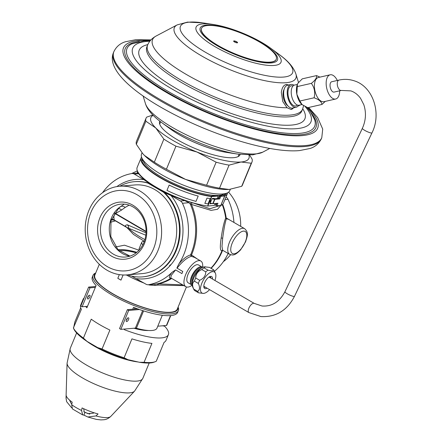 <?xml version="1.0" encoding="UTF-8"?>
<svg xmlns="http://www.w3.org/2000/svg" width="442" height="442" viewBox="0 0 442 442"><rect width="100%" height="100%" fill="white"/><g stroke="black" fill="none" stroke-linecap="round" stroke-linejoin="round"><path stroke-width="0.66" d="M177.966 307.417A45.112 11.978 22.5 0 1 156.755 311.124A45.112 11.978 22.5 0 1 112.981 294.018A45.112 11.978 -157.5 0 1 95.594 273.294M178.098 307.107A46.172 12.26 22.5 0 1 178.347 310.665A46.172 12.26 22.5 0 1 112.047 295.013A46.172 12.26 -157.5 0 1 93.03 275.322A46.172 12.26 -157.5 0 1 95.721 272.985M186.436 286.969L177.264 309.107A44.581 11.84 22.5 0 1 113.251 293.996A44.581 11.84 -157.5 0 1 94.892 274.99L99.312 264.316M123.119 274.979L120.981 280.134L117.815 278.289L119.34 274.615M148.49 284.725A44.581 11.84 22.5 0 0 148.821 284.841A44.581 11.84 22.5 0 0 149.308 285.013L155.009 285.471L158.021 285.062L184.01 285.637M120.981 280.134A56.256 48.261 85.1 0 1 117.815 278.289M149.308 285.013A2.122 0.436 109.2 0 1 149.473 284.642M155.009 285.471A2.122 0.37 81.6 0 1 155.142 284.14L157.269 283.808L182.712 284.886M154.501 284.212L148.716 284.687A56.256 48.261 -94.9 0 0 171.91 272.438C168.756 276.488 168.507 278.383 171.165 278.123M131.556 276.084L145.948 284.173A5.31 4.553 -94.9 0 0 148.357 284.736A5.31 4.553 -94.9 0 0 148.716 284.687M128.014 274.819L129.025 275.41A47.764 40.973 -94.9 0 0 142.551 276.869A47.764 40.973 -94.9 0 0 177.944 243.564A47.764 40.973 -94.9 0 0 163.485 192.209L170.977 195.475L180.413 200.977L184.762 200.607A2.122 0.436 109.2 0 1 184.739 200.22M102.527 192.723A56.256 48.261 85.1 0 1 131.567 173.584A5.31 4.553 -94.9 0 1 131.926 173.535A5.31 4.553 -94.9 0 1 134.335 174.098L143.766 179.601C147.959 182.27 149.54 183.436 148.518 183.098L147.948 183.148L163.485 192.209M137.412 170.988L137.396 173.236M214.458 271.305A56.256 48.261 -94.9 0 0 228.149 253.476M244.608 228.669C249.222 232.951 247.078 236.487 245.608 241.757L240.581 249.901C234.779 255.653 233.205 255.465 229.636 254.338A14.862 6.536 120.3 0 1 229.514 242.15A14.862 6.536 120.3 0 1 244.608 228.669L228.702 219.387L226.415 218.757L225.696 218.094C224.077 221.923 222.569 228.569 221.171 238.028C219.834 247.155 220.122 251.327 222.033 250.553L222.762 250.332M137.992 173.037L138.683 173.728A46.703 12.404 -157.5 0 0 184.762 200.607L188.872 202.712L190.292 204.088L211.088 210.381L217.497 209.27L220.884 205.442M197.248 258.951L191.508 254.957L191.298 256.321C186.927 257.675 182.181 261.62 177.065 268.156C176.59 268.565 177.209 267.128 178.916 263.846A56.256 48.261 -94.9 0 0 182.447 203.265A5.31 4.553 -94.9 0 0 180.413 200.977M136.517 278.67A49.891 42.797 -94.9 0 0 169.485 266.338A49.891 42.797 -94.9 0 0 171.015 264.625L169.485 266.338C169.49 265.565 169.999 264.996 171.015 264.625A49.891 42.797 -94.9 0 0 170.977 195.475M171.91 272.438L175.59 269.896L181.933 273.598A14.862 6.536 -59.7 0 1 182.342 272.548A14.862 6.536 -59.7 0 1 182.8 271.498L177.071 268.156M134.335 174.098L138.683 173.728A2.122 1.878 144.1 0 0 139.12 173.8M119.837 186.22A47.764 40.973 85.1 0 1 134.429 181.684A47.764 40.973 85.1 0 1 147.948 183.148M134.705 184.955A44.487 38.161 85.1 0 1 154.899 189.651A44.487 38.161 -94.9 0 1 176.131 238.039A44.487 38.161 -94.9 0 1 142.269 273.604L127.191 274.885A44.487 38.161 -94.9 0 0 161.054 239.326A44.487 38.161 -94.9 0 0 139.821 190.938A44.487 38.161 85.1 0 0 119.627 186.237L134.705 184.955M127.191 274.885A44.487 38.161 -94.9 0 1 106.997 270.189A44.487 38.161 85.1 0 1 85.765 221.801A44.487 38.161 85.1 0 1 119.627 186.237M107.301 266.592A40.332 34.603 -94.9 0 0 153.473 248.918A40.332 34.603 -94.9 0 0 137.064 194.74A40.332 34.603 85.1 0 0 90.897 212.42A40.332 34.603 85.1 0 0 107.301 266.592M111.611 256.194A28.658 24.586 85.1 0 1 99.953 217.702A28.658 24.586 85.1 0 1 132.755 205.143A28.658 24.586 -94.9 0 1 144.412 243.636A28.658 24.586 -94.9 0 1 111.611 256.194M113.478 254.211A26.537 22.763 85.1 0 1 100.815 225.348A26.537 22.763 85.1 0 1 121.014 204.138A26.537 22.763 85.1 0 1 133.059 206.939A26.537 22.763 -94.9 0 1 145.727 235.801A26.537 22.763 -94.9 0 1 125.528 257.017A26.537 22.763 -94.9 0 1 113.478 254.211M124.268 204.127L120.71 206.513A4.243 3.851 -143.7 0 1 125.174 207.436L121.511 210.083L115.202 213.724C113.843 215.083 113.55 217.177 114.318 220L114.296 219.983M129.887 256.139A26.537 22.763 85.1 0 1 122.29 253.459A26.537 22.763 -94.9 0 1 109.307 230.172A26.537 22.763 -94.9 0 1 120.71 206.513L118.511 208.375M110.644 222.204L115.461 220.878M139.02 250.211L124.467 245.188L115.627 246.984M146.026 232.846L127.362 224.807C125.434 225.066 124.987 225.74 126.02 226.829L126.981 227.624A4.243 3.133 144.9 0 1 126.992 227.647L126.981 227.624M111.434 219.376A4.243 3.879 164.8 0 1 114.318 220L126.02 226.829A4.243 3.133 144.9 0 1 126.976 227.624M114.384 213.21L146.059 231.724M114.583 212.911L146.064 231.365M118.147 208.707A4.243 3.713 -103 0 1 121.511 210.083M127.362 224.807A4.243 3.84 -86.8 0 1 128.683 228.265C127.103 227.453 126.561 227.276 127.053 227.74M145.81 235.21L128.683 228.265A36.04 9.569 22.5 0 0 144.899 239.597M223.359 261.658A44.487 38.161 -94.9 0 0 230.591 254.758M240.669 226.37A44.487 38.161 -94.9 0 0 228.586 192.165M225.978 197.06L226.017 197.088A5.31 4.553 85.1 0 1 228.05 199.37A56.256 48.261 -94.9 0 1 233.928 222.436M222.619 250.249L222.575 250.365A56.256 48.261 85.1 0 1 211.127 268.349M222.265 250.205L222.033 250.553A56.504 48.476 85.1 0 1 210.9 268.217M230.464 220.414L226.205 217.956L226.415 218.757C225.133 222.365 223.89 228.834 222.691 238.172L221.983 246.448L222.652 250.266L222.326 250.15M222.68 204.287A56.256 48.261 85.1 0 1 226.205 217.956L225.696 218.094A56.504 48.476 85.1 0 0 222.282 204.635M191.364 202.37L209.961 208.74L220.028 205.536M191.375 202.381A2.122 0.939 134.8 0 0 190.292 204.088A56.256 48.261 85.1 0 1 190.574 254.918L191.508 254.957A56.504 48.476 85.1 0 0 191.469 204.502A2.122 0.878 114.8 0 1 192.06 202.889M178.911 263.852C183.082 258.896 186.972 255.918 190.574 254.918L191.298 256.321L194.657 257.443L200.823 261.04A14.862 6.536 -59.7 0 1 202.591 267.382M192.237 285.129A14.862 6.536 -59.7 0 1 185.844 286.709A14.862 6.536 -59.7 0 1 185.723 274.521A14.862 6.536 -59.7 0 1 200.823 261.04M202.071 267.018A10.326 4.542 -59.7 0 0 191.579 276.383A10.326 4.542 120.3 0 0 191.662 284.852L188.132 282.792A10.326 4.542 -59.7 0 1 188.049 274.322A10.326 4.542 -59.7 0 1 198.535 264.957L202.071 267.018A10.326 4.542 -59.7 0 1 202.547 267.399M175.59 269.896L171.269 275.399L170.761 277.907L185.844 286.709M191.662 284.852A10.326 4.542 120.3 0 0 192.237 285.079M193.723 289.096C192.016 285.317 192.242 282.665 194.397 281.14A13.801 6.072 120.3 0 1 194.994 279.565A13.801 6.072 -59.7 0 1 195.707 277.985C195.812 274.046 197.845 271.239 201.817 269.565L205.773 271.869C205.668 275.802 203.635 278.609 199.662 280.289A13.801 6.072 -59.7 0 0 198.95 281.874A13.801 6.072 120.3 0 0 198.353 283.449C200.066 287.228 199.839 289.88 197.679 291.405L193.723 289.096A13.801 6.072 120.3 0 0 193.905 289.532L192.712 287.062A12.205 5.37 120.3 0 1 193.673 278.25A12.205 5.37 -59.7 0 1 204.508 266.835L209.475 267.388L213.431 269.692A13.801 6.072 -59.7 0 1 214.166 270.703L215.364 273.173A12.205 5.37 -59.7 0 1 214.967 280.493M201.817 269.565A13.801 6.072 -59.7 0 1 204.044 267.852L205.419 266.78M199.662 280.289L195.707 277.985M209.569 289.632A12.205 5.37 120.3 0 1 203.569 293.4A12.205 5.37 120.3 0 1 201.906 283.051A12.205 5.37 -59.7 0 1 209.171 273.189A12.205 5.37 -59.7 0 1 215.364 273.173M205.773 271.869A13.801 6.072 -59.7 0 1 208 270.156C211.74 271.128 213.552 270.974 213.431 269.692M208 270.156L204.044 267.852M193.905 289.532A13.801 6.072 120.3 0 0 194.646 290.543L198.596 292.847L203.569 293.4M197.679 291.405A13.801 6.072 120.3 0 0 198.596 292.847M198.353 283.449L194.397 281.14M207.033 288.156A6.901 3.033 -59.7 0 1 203.839 286.963A6.901 3.033 -59.7 0 1 204.624 282.819A6.901 3.033 -59.7 0 1 209.9 276.576A6.901 3.033 -59.7 0 1 212.497 279.051M209.315 276.863A5.84 2.569 -59.7 0 1 210.27 276.996A5.84 2.569 -59.7 0 1 210.961 278.156M205.408 287.206A5.84 2.569 -59.7 0 1 204.392 287.079A5.84 2.569 -59.7 0 1 203.801 286.311M331.058 89.715A5.31 2.707 77.2 0 0 334.097 92.085L341.323 90.439A5.31 2.707 -102.8 0 1 340.517 90.395A5.31 2.707 -102.8 0 1 337.362 85.107A5.31 2.707 -102.8 0 1 338.964 80.09L331.738 81.737A5.31 2.707 77.2 0 0 331.058 89.715M337.323 80.466A12.42 6.337 77.2 0 0 330.605 74.731A12.42 6.337 77.2 0 0 330.157 74.803A12.42 6.337 77.2 0 0 326.644 87.886A12.42 6.337 77.2 0 0 335.229 99.091A12.42 6.337 77.2 0 0 335.671 99.019A12.42 6.337 77.2 0 0 339.683 90.814M330.157 74.803L318.411 77.477A12.42 6.337 77.2 0 0 314.897 90.56A12.42 6.337 77.2 0 0 323.478 101.765A12.42 6.337 -102.8 0 0 323.925 101.693L335.671 99.019M319.958 77.123L316.511 75.599L302.278 78.842L298.052 83.102L297.405 84.3L296.842 94.196A12.735 6.497 77.2 0 0 301.88 104.494L307.754 107.688L321.986 104.445L325.284 101.384M316.511 75.599C317.013 77.681 315.295 80.273 311.356 83.367L297.129 86.61M311.356 83.367C314.489 87.671 315.4 92.477 314.096 97.793C318.942 99.505 321.572 101.721 321.986 104.445M314.096 97.793L299.864 101.03L302.157 104.732M297.372 84.383A12.735 6.497 77.2 0 0 297.328 84.499A12.735 6.497 77.2 0 0 296.842 94.196L299.864 101.03M297.361 84.411L294.543 85.057A10.326 5.271 77.2 0 0 291.621 95.936A10.326 5.271 77.2 0 0 298.759 105.251A10.326 5.271 77.2 0 0 299.129 105.196L301.947 104.555M297.378 105.047A10.326 5.271 77.2 0 1 295.494 105.997A10.326 5.271 -102.8 0 1 288.283 96.317A10.326 5.271 -102.8 0 1 291.654 85.742A10.326 5.271 77.2 0 1 293.029 85.947M296.168 107.251L292.604 108.063A11.674 5.956 77.2 0 1 292.184 108.13A11.674 5.956 -102.8 0 1 288.654 106.627A11.674 5.956 -102.8 0 1 284.482 88.301A11.674 5.956 -102.8 0 1 287.422 85.295L290.98 84.483A11.674 5.956 -102.8 0 0 287.676 96.787A11.674 5.956 -102.8 0 0 295.748 107.318A11.674 5.956 77.2 0 0 296.168 107.251A11.674 5.956 77.2 0 0 298.61 105.262M294.046 85.218A11.674 5.956 77.2 0 0 291.4 84.416A11.674 5.956 -102.8 0 0 290.98 84.483M284.482 88.301L283.709 90.229A9.553 4.873 77.2 0 0 287.123 105.224L288.654 106.627M291.306 109.439A12.735 6.497 77.2 0 0 293.355 107.892M293.825 107.787L291.096 109.461L287.073 107.749L282.825 101.643L281.316 92.422C282.007 87.527 283.731 84.87 286.488 84.45L288.709 85.002M288.173 85.124A12.735 6.497 77.2 0 0 285.714 84.61M286.024 84.521L286.488 84.45M314.439 119.213A101.566 26.973 -157.5 0 1 314.56 119.55A101.566 26.973 -157.5 0 1 299.632 133.357A101.566 26.973 22.5 0 1 178.789 97.384A101.566 26.973 22.5 0 1 131.854 43.869L144.114 40.857L150.319 40.631M132.175 43.714A101.566 26.973 22.5 0 0 131.854 43.869M159.777 121.13A43.52 11.558 22.5 0 0 159.684 121.335A43.52 11.558 22.5 0 0 186.159 144.457A43.52 11.558 22.5 0 0 233.652 157.678A43.52 11.558 22.5 0 0 240.1 154.645A43.52 11.558 22.5 0 0 240.177 154.429M153.175 115.351A53.073 14.094 22.5 0 0 155.777 127.987A53.073 14.094 22.5 0 0 196.944 152.004A53.073 14.094 22.5 0 0 241.061 162.004A53.073 14.094 22.5 0 0 248.934 155.015M152.86 115.03L146.733 117.102A57.316 15.221 22.5 0 0 146.031 118.235A57.316 15.221 22.5 0 0 145.871 121.219L155.777 127.987L163.871 139.131A57.316 15.221 22.5 0 0 175.955 146.175L196.944 152.004L216.127 162.197A57.316 15.221 22.5 0 0 229.072 165.131L241.061 162.004L251.244 163.242A57.316 15.221 22.5 0 0 251.946 162.109A57.316 15.221 22.5 0 0 252.106 159.126L249.642 155.009M146.031 118.235L136.484 141.291A57.316 15.221 22.5 0 0 136.324 144.269L145.871 121.219M136.324 144.269L142.772 153.656L144.418 155.407L154.324 162.181L163.871 139.131M154.324 162.181A57.316 15.221 22.5 0 0 166.407 169.225L175.955 146.175M166.407 169.225L185.585 179.419L206.58 185.248L216.127 162.197M142.827 153.717A53.073 14.094 22.5 0 0 142.871 153.766A53.073 14.094 22.5 0 0 144.418 155.407A53.073 14.094 22.5 0 0 185.585 179.419A53.073 14.094 22.5 0 0 229.055 189.469A53.073 14.094 22.5 0 0 229.061 189.469L241.697 186.292L251.244 163.242M206.58 185.248A57.316 15.221 22.5 0 0 219.525 188.181L229.072 189.469M219.525 188.181L229.072 165.131M241.697 186.292A57.316 15.221 22.5 0 0 242.398 185.159L251.946 162.109M141.899 158.009L143.639 161.805A44.581 11.84 -157.5 0 0 161.656 177.137A44.581 11.84 22.5 0 0 222.829 194.607L226.74 193.154A47.764 12.685 22.5 0 1 161.203 174.441A47.764 12.685 -157.5 0 1 141.899 158.009A47.764 12.685 -157.5 0 1 141.528 154.076L142.048 152.816M226.74 193.154A47.764 12.685 22.5 0 0 229.785 190.635L230.315 189.364M212.154 203.502L209.917 203.845L212.11 198.546L214.282 198.364L214.088 198.834L217.193 198.574L218.249 196.021A44.581 11.84 22.5 0 1 212.994 195.917L210.911 196.093A45.642 12.122 -157.5 0 1 163.91 179.524A45.642 12.122 -157.5 0 1 142.053 158.352M217.193 198.574A44.581 11.84 22.5 0 0 218.293 198.48L219.348 195.928A44.581 11.84 22.5 0 0 222.956 195.066L223.84 195.541A45.642 12.122 -157.5 0 0 226.392 193.287M216.906 203.342L216.083 205.326L215.436 205.381L216.254 203.397M141.55 157.131A46.703 12.404 22.5 0 0 141.081 157.932L137.164 167.385A46.703 12.404 22.5 0 0 159.501 189.054A46.703 12.404 22.5 0 0 207.618 206.022A1.061 0.282 22.5 0 0 207.817 206.027L214.331 205.475L215.155 203.491M210.138 203.309A44.581 11.84 22.5 0 0 211.652 203.403L212.088 203.657M213.591 198.729L213.724 198.414M212.519 198.513A44.581 11.84 22.5 0 0 212.613 198.519L214.088 198.834M182.447 203.265L188.872 202.712A2.122 0.867 134.7 0 1 189.331 201.745M141.081 157.932A46.703 12.404 22.5 0 0 163.413 179.601A46.703 12.404 22.5 0 0 211.53 196.568A1.061 0.282 22.5 0 0 211.735 196.574L218.249 196.021M219.348 195.928L220.823 196.347L224.663 196.021A1.061 0.282 22.5 0 0 224.763 195.999A46.703 12.404 22.5 0 0 227.376 193.679A46.703 12.404 22.5 0 0 227.608 192.778M209.607 201.707A0.851 0.376 120.3 0 0 209.718 202.005A0.851 0.376 120.3 0 0 210.58 201.232A0.851 0.376 120.3 0 0 210.569 200.535A0.851 0.376 120.3 0 0 209.944 200.895L207.817 206.027M216.083 205.326L216.906 205.806L220.746 205.475A1.061 0.282 22.5 0 0 220.845 205.453A46.703 12.404 22.5 0 0 223.459 203.132L227.376 193.679M218.293 198.48L219.768 198.9L214.911 199.314L213.11 203.668L217.961 203.254L216.906 205.806M212.027 198.74L214.558 199.281A1.061 0.282 22.5 0 0 214.911 199.314M210.226 203.093L212.757 203.629A1.061 0.282 22.5 0 0 213.11 203.668M220.823 196.347L219.768 198.9M220 195.867L218.945 198.425M204.828 203.381L207.005 198.071A46.703 12.404 22.5 0 0 210.21 198.585L208.038 203.895A46.736 12.409 22.5 0 1 204.828 203.381L207.022 198.082A46.736 12.409 22.5 0 0 210.232 198.602M169.153 185.099L169.164 185.093A46.703 12.404 22.5 0 0 198.193 196.066L196.01 201.375A46.736 12.409 22.5 0 1 166.96 190.392L169.153 185.099A46.736 12.409 22.5 0 0 198.204 196.082M201.502 28.432A40.443 10.741 22.5 0 0 201.464 28.52A40.443 10.741 22.5 0 0 218.116 45.764A40.443 10.741 22.5 0 0 276.189 59.477A40.443 10.741 22.5 0 0 276.222 59.377M218.199 45.576A40.443 10.741 22.5 0 0 276.267 59.283A40.443 10.741 22.5 0 0 259.609 42.045A40.443 10.741 22.5 0 0 201.541 28.332A40.443 10.741 22.5 0 0 218.199 45.576M234.525 41.979A2.122 0.564 -157.5 0 1 233.647 41.078A2.122 0.564 -157.5 0 1 236.697 41.797A2.122 0.564 -157.5 0 1 237.569 42.703A2.122 0.564 -157.5 0 1 234.525 41.979M237.498 42.78A2.122 0.564 22.5 0 0 236.619 41.984A2.122 0.564 22.5 0 0 233.641 41.183M136.827 252.288A36.089 9.586 22.5 0 0 117.964 249.73M119.058 250.785A33.968 9.022 -157.5 0 1 136.235 252.769M119.18 250.89A33.752 8.962 -157.5 0 1 136.175 252.813M144.335 241.343A13.801 3.663 22.5 0 0 141.738 242.332L139.153 248.57A13.801 3.663 22.5 0 0 139.335 249.863M141.738 242.332A13.801 3.663 22.5 0 0 142.816 244.807M144.086 362.296L139.44 362.28A45.112 11.978 22.5 0 0 153.971 362.18L155.275 361.694A46.172 12.26 22.5 0 1 144.086 362.296L151.921 343.39A46.172 12.26 -157.5 0 1 131.937 338.859L124.103 357.766A46.172 12.26 22.5 0 1 102.058 348.976L109.892 330.069A46.172 12.26 -157.5 0 1 99.748 324.699A46.172 12.26 -157.5 0 1 91.24 319.19L83.411 338.097A46.172 12.26 -157.5 0 1 73.527 328.268L74.864 321.92L80.709 307.814M155.275 361.694A46.172 12.26 22.5 0 0 156.253 361.258L164.087 342.351A46.172 12.26 -157.5 0 0 166.048 340.351L168.396 334.677A46.172 12.26 -157.5 0 1 124.285 329.638L124.534 329.041M164.855 325.599L164.606 326.202A46.172 12.26 -157.5 0 1 168.396 334.677M178.347 310.665L177.64 312.367A46.172 12.26 -157.5 0 1 133.528 307.328L132.749 309.218M95.71 286.482L88.632 287.085L89.947 287.853L95.334 287.394M139.479 309.527L128.683 310.444L127.362 309.676L137.479 308.814M85.649 306.461A46.172 12.26 -157.5 0 0 86.875 307.814L96.113 285.504A46.172 12.26 -157.5 0 1 92.323 277.023L93.03 275.322M82.842 301.063A46.172 12.26 -157.5 0 1 83.085 299.339A46.172 12.26 -157.5 0 1 84.129 297.952M88.102 296.35A46.172 12.26 -157.5 0 1 88.488 296.289M73.422 327.859L81.361 309.361A46.172 12.26 -157.5 0 1 80.731 305.013L83.085 299.339M83.411 338.097L86.991 341.362L97.693 347.605A45.112 11.978 22.5 0 0 127.97 359.678L124.103 357.766M102.058 348.976L97.693 347.605M86.991 341.362A45.112 11.978 -157.5 0 1 73.842 328.986L73.471 328.191M139.44 362.28L127.97 359.678M162.308 315.262L156.965 328.168A33.117 8.796 -157.5 0 1 136.396 328.257A2.122 0.564 22.5 0 0 135.396 328.113L120.848 329.356L119.533 328.588L127.362 309.676M170.772 315.588L166.745 325.318A2.122 0.564 -157.5 0 1 166.43 325.467L157.777 326.202M88.632 287.085L80.798 305.997L82.118 306.765L87.499 306.3M162.612 325.793A84.914 22.548 -157.5 0 1 164.606 326.202M127.44 318.223A2.122 0.934 -59.7 0 1 127.252 318.809A2.122 0.934 -59.7 0 1 126.208 320.345M128.683 310.444L120.848 329.356M126.395 319.759A2.122 0.934 -59.7 0 1 128.55 317.837A2.122 0.934 -59.7 0 1 128.567 319.577A2.122 0.934 -59.7 0 1 126.412 321.5A2.122 0.934 -59.7 0 1 126.395 319.759M88.709 295.632A2.122 0.934 -59.7 0 1 88.522 296.217A2.122 0.934 -59.7 0 1 87.472 297.748M89.947 287.853L82.118 306.765M87.665 297.168A2.122 0.934 -59.7 0 1 89.82 295.245A2.122 0.934 -59.7 0 1 89.837 296.985A2.122 0.934 -59.7 0 1 87.682 298.908A2.122 0.934 -59.7 0 1 87.665 297.168M134.876 307.847L134.362 309.08M133.948 328.235A29.719 7.89 22.5 0 0 148.401 330.483M144.197 329.992A29.719 7.89 -157.5 0 1 144.689 330.395M71.715 407.867L66.637 401.679L66.096 398.513L66.14 395.325A25.382 6.74 -157.5 0 0 72.19 402.181L71.681 404.717L72.433 408.938L82.676 414.922L81.56 410.48L82.074 407.944A25.382 6.74 -157.5 0 0 98.063 413.95L95.969 415.939L87.803 417.005L83.908 415.082L85.085 412.248L84.256 412.154L83.676 408.701M71.819 404.043L70.748 402.784L69.609 400.132M93.897 412.717L93.345 413.204L87.814 413.624L85.085 412.248M93.687 412.905L93.245 412.502M138.131 361.981A39.272 10.431 -157.5 0 1 86.184 340.826M83.908 415.082L82.676 414.922M126.268 274.952A44.581 11.84 22.5 0 0 144.125 283.112M158.021 285.062A2.122 0.718 97.5 0 1 158.59 283.869A56.504 48.476 85.1 0 0 171.711 278.466M157.109 285.107A2.122 0.436 80.5 0 1 157.269 283.808A56.256 48.261 85.1 0 0 171.142 278.134M137.495 173.06A56.504 48.476 85.1 0 1 137.545 173.049A2.122 2.061 141.2 0 0 138.263 172.579M142.551 276.869L143.114 276.819A47.764 40.973 -94.9 0 0 178.507 243.52A47.764 40.973 -94.9 0 0 164.054 192.16M116.87 186.59A49.891 42.797 85.1 0 1 143.766 179.601M134.429 181.684L134.992 181.634A47.764 40.973 85.1 0 1 148.518 183.098M129.119 205.138L125.174 207.436M224.906 199.64L228.05 199.37M221.171 238.028L222.691 238.172M201.834 267.786A9.553 4.205 120.3 0 0 192.32 276.554A9.553 4.205 120.3 0 0 192.22 284.267M200.596 268.642A9.022 3.967 120.3 0 0 193.309 276.946A9.022 3.967 120.3 0 0 192.358 282.769M209.033 277.035L254.249 303.405A5.31 2.337 120.3 0 0 253.813 303.267A5.31 2.337 120.3 0 0 249.31 307.262A5.31 2.337 120.3 0 0 248.901 312.577L203.801 286.267M254.249 303.405L262.067 306.013C271.847 306.671 279.46 301.925 284.913 291.781A5.31 0.912 25.4 0 0 288.228 294.333A5.31 0.912 25.4 0 0 293.825 296.455A5.31 0.912 25.4 0 0 294.505 296.322C287.013 310.604 275.808 317.35 260.89 316.566L248.901 312.577M284.913 291.781L362.368 128.335A5.31 0.912 25.4 0 0 365.683 130.893A5.31 0.912 25.4 0 0 371.28 133.009A5.31 0.912 25.4 0 0 371.96 132.882L294.505 296.322M298.018 106.091A81.383 21.614 22.5 0 0 300.3 104.931M213.105 24.443A45.94 12.199 22.5 0 0 202.917 23.879A45.94 12.199 22.5 0 0 215.027 46.67A45.94 12.199 22.5 0 0 274.184 65.449A45.94 12.199 22.5 0 0 270.841 48.36C256.421 37.631 230.884 27.056 213.105 24.443L202.889 22.89L187.585 22.1L177.192 24.885A65.792 17.47 22.5 0 0 208.265 59.609A65.792 17.47 22.5 0 0 286.156 82.709A65.792 17.47 22.5 0 0 295.919 74.063L298.51 82.466M177.192 24.885L156.081 36.045A81.383 21.614 22.5 0 0 191.635 77.449A81.383 21.614 22.5 0 0 287.073 107.749M156.081 36.045C151.971 38.316 149.147 41.321 147.622 45.056A83.853 22.266 22.5 0 0 198.624 89.615A83.853 22.266 22.5 0 0 290.14 115.091A83.853 22.266 22.5 0 0 302.566 109.24L303.588 105.749M147.622 45.056L146.915 46.764A83.853 22.266 22.5 0 0 197.922 91.317A83.853 22.266 22.5 0 0 289.433 116.793A83.853 22.266 -157.5 0 0 301.858 110.942L302.566 109.24M302.742 108.793A89.671 23.813 -157.5 0 1 291.604 125.075A89.671 23.813 22.5 0 1 180.087 90.676A89.671 23.813 22.5 0 1 147.81 44.62M149.832 41.239A96.422 25.608 -157.5 0 0 147.031 41.399A96.422 25.608 22.5 0 0 172.457 89.24A96.422 25.608 22.5 0 0 296.626 128.661A96.422 25.608 -157.5 0 0 305.168 106.599M139.385 41.487A103.174 27.398 22.5 0 0 168.645 93.085A103.174 27.398 22.5 0 0 300.61 134.738A103.174 27.398 -157.5 0 0 310.914 112.539M150.446 40.482A105.085 27.907 -157.5 0 0 139.059 40.509A105.085 27.907 22.5 0 0 166.772 92.649A105.085 27.907 22.5 0 0 302.09 135.606A105.085 27.907 -157.5 0 0 307.759 107.688M150.971 39.896L135.688 39.725L125.313 41.786C120.091 43.415 116.279 46.692 113.887 51.62A112.511 29.879 22.5 0 0 182.319 111.401A112.511 29.879 22.5 0 0 305.113 145.584A112.511 29.879 -157.5 0 0 321.782 137.733L322.715 129.097L317.643 117.616L308.649 107.483M321.389 138.678A112.511 29.879 -157.5 0 1 304.72 146.529A112.511 29.879 -157.5 0 1 181.927 112.345A112.511 29.879 -157.5 0 1 113.495 52.565C106.063 69.626 134.064 94.146 176.248 115.533C219.243 137.578 272.648 153.208 299.588 150.573L309.964 148.506C315.185 146.882 318.997 143.6 321.389 138.678L321.782 137.733M227.42 152.523C209.834 149.948 184.408 139.418 170.153 128.804A45.565 12.1 -157.5 0 0 227.42 152.523L237.636 154.081L252.686 154.86L262.675 152.192A64.952 17.249 -157.5 0 1 255.868 153.882A64.952 17.249 -157.5 0 1 191.237 137.108A64.952 17.249 -157.5 0 1 145.457 103.643L143.086 95.947M237.636 154.081A60.316 16.017 -157.5 0 1 161.827 122.677C152.683 115.981 147.225 109.633 145.457 103.643M138.037 173.015A2.122 2.033 69.2 0 0 138.385 172.767M245.293 241.907A12.735 5.602 120.3 0 0 243.47 231.116A12.735 5.602 120.3 0 0 232.249 243.023A12.735 5.602 120.3 0 0 234.072 253.807A12.735 5.602 120.3 0 0 245.293 241.907M211.735 196.574L209.944 200.895M214.558 199.281L212.757 203.629M224.663 196.021L220.746 205.475M224.763 195.999L220.845 205.453M211.53 196.568L207.618 206.022M202.889 22.89A60.692 16.116 22.5 0 0 189.425 22.139A60.692 16.116 22.5 0 0 205.431 52.25A60.692 16.116 22.5 0 0 283.582 77.063A60.692 16.116 22.5 0 0 279.162 54.482L270.841 48.36M206.375 25.072A41.83 11.111 22.5 0 0 217.409 45.824A41.83 11.111 22.5 0 0 271.272 62.924A41.83 11.111 22.5 0 0 260.244 42.172A41.83 11.111 22.5 0 0 206.375 25.072M142.65 310.593L135.396 328.113M143.589 310.892L136.396 328.257M166.43 325.467L170.513 315.61M134.572 391.137A36.714 9.752 -157.5 0 1 97.472 385.264A36.714 9.752 -157.5 0 1 67.079 363.18L70.272 348.29A39.272 10.431 -157.5 0 0 102.566 372.96A39.272 10.431 -157.5 0 0 142.843 378.352L134.572 391.137L110.754 416.436C106.964 419.845 104.229 419.613 104.03 419.74L100.881 419.9L96.323 419.381L87.803 417.005M66.637 401.679L66.035 397.911A24.327 6.459 22.5 0 0 66.096 398.513M71.681 404.717A24.327 6.459 22.5 0 0 81.56 410.48M95.969 415.939A24.327 6.459 22.5 0 0 110.754 416.436M85.488 412.485A16.382 4.348 22.5 0 0 89.814 414.137M83.742 411.706A16.382 4.348 22.5 0 0 84.969 412.259M84.229 415.298A55.195 24.282 -59.7 0 1 83.875 415.088L85.068 415.745M154.485 284.212L148.357 284.736M131.556 173.584L137.351 170.833M131.926 173.535L138.247 172.982M118.528 208.364L110.992 220.812L110.787 236.509L118.047 249.813L129.954 256.117M111.285 219.829L114.312 220.21L126.926 227.564M362.368 128.335C365.91 120.439 366.385 112.544 363.794 104.649L360.55 98.323C357.882 94.643 354.639 92.163 350.826 90.881L341.323 90.439M338.964 80.09C344.141 78.93 349.219 79.173 354.197 80.814C373.153 86.521 381.849 113.456 371.96 132.882M314.56 119.55L310.477 111.909L306.754 107.295M113.887 51.62L113.495 52.565M170.153 128.804L161.827 122.677M160.645 121.793L159.695 124.086M239.094 154.291L238.15 156.578M142.661 159.667L142.048 161.148M224.42 195.27L225.033 193.789M229.636 254.338L222.652 250.266M262.675 152.192L269.786 148.429M295.919 74.063C293.737 67.433 288.151 60.908 279.162 54.482M144.346 241.31L133.478 234.42L127.003 227.663M66.035 397.911L67.079 363.18M76.626 332.953L70.272 348.29M149.197 363.009L142.843 378.352"/></g></svg>
